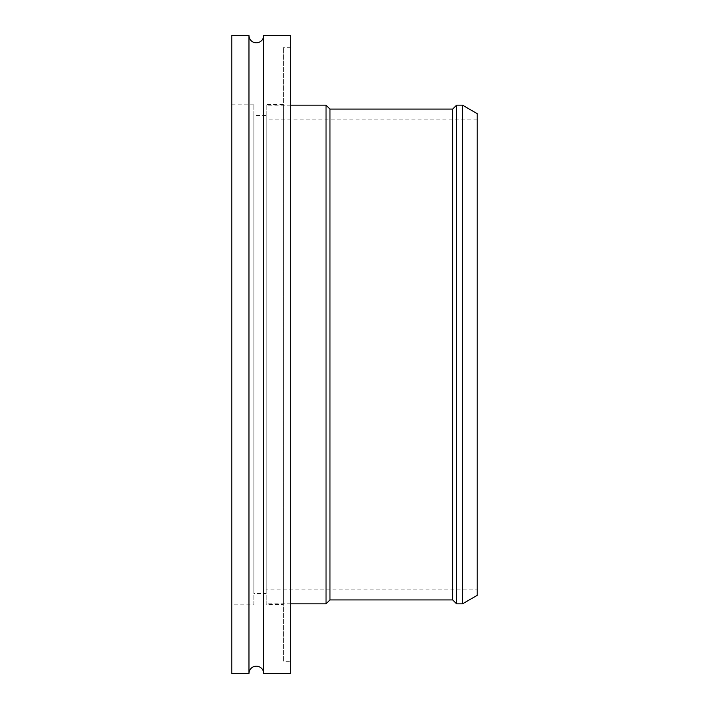 <?xml version="1.0" encoding="UTF-8"?>
<svg xmlns="http://www.w3.org/2000/svg" width="709" height="709" viewBox="0 0 709 709"><rect width="100%" height="100%" fill="white"/><g stroke="black" fill="none" stroke-linecap="round" stroke-linejoin="round"><path stroke-width="0.53" stroke-dasharray="3.54 2.66" d="M477.21 589.126L477.21 119.874L477.21 589.126L266.15 589.126L266.15 119.874L266.15 589.126M477.21 119.874L266.15 119.874M290.69 105.154L266.15 105.154L266.15 603.846L266.15 105.154M290.69 603.846L266.15 603.846M326.034 105.154L326.034 603.846M329.96 109.08L329.96 599.92M452.67 109.08L452.67 599.92M456.596 105.154L456.596 603.846M462.49 105.154L462.49 603.846M477.21 113.653L477.21 595.347M248.965 35.45L248.965 673.55M263.695 35.45L263.695 673.55M290.69 661.275L290.69 47.725L290.69 661.275L283.325 661.275L283.325 47.725L283.325 661.275M290.69 47.725L283.325 47.725M283.325 604.582L283.325 104.418L283.325 604.582L266.15 604.582L266.15 104.418L266.15 604.582M283.325 104.418L266.15 104.418M266.15 593.539L266.15 115.461L266.15 593.539L253.875 593.539L253.875 115.461L253.875 593.539M266.15 115.461L253.875 115.461M253.875 604.83L253.875 104.17L253.875 604.83L231.79 604.83L231.79 104.17L231.79 604.83M253.875 104.17L231.79 104.17M231.79 35.45L231.79 673.55M290.69 35.45L290.69 673.55"/><path stroke-width="1.06" d="M462.49 603.846L477.21 595.347L477.21 113.653L462.49 105.154L456.596 105.154L456.596 603.846L462.49 603.846L462.49 105.154M456.596 603.846L452.67 599.92L452.67 109.08L456.596 105.154M452.67 109.08L329.96 109.08L326.034 105.154L290.69 105.154M452.67 599.92L329.96 599.92L329.96 109.08M329.96 599.92L326.034 603.846L326.034 105.154M326.034 603.846L290.69 603.846M263.695 673.55A7.365 7.365 0 0 0 256.33 666.185A7.365 7.365 0 0 0 248.965 673.55L248.965 35.45A7.365 7.365 0 0 0 256.33 42.815A7.365 7.365 0 0 0 263.695 35.45L290.69 35.45L290.69 673.55L263.695 673.55L263.695 35.45M248.965 35.45L231.79 35.45L231.79 673.55L248.965 673.55"/></g></svg>
